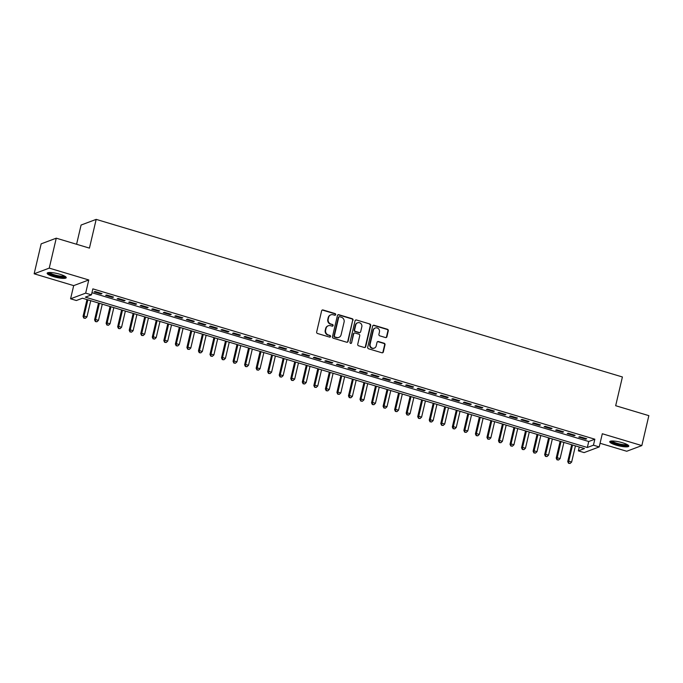 <?xml version="1.0" encoding="UTF-8"?>
<svg xmlns="http://www.w3.org/2000/svg" width="683" height="683" viewBox="0 0 683 683"><rect width="100%" height="100%" fill="white"/><g stroke="black" fill="none" stroke-linecap="round" stroke-linejoin="round"><path stroke-width="1.02" d="M335.677 314.641A0.862 0.811 69.4 0 0 335.071 313.582L323.042 309.98A1.229 1.153 69.4 0 0 321.633 310.816L316.664 331.972A1.229 1.153 69.4 0 0 317.527 333.492L329.556 337.095A0.862 0.811 69.4 0 0 330.546 336.506A0.862 0.811 69.4 0 0 329.949 335.447L328.386 334.986A3.944 3.697 69.4 0 1 325.646 330.137L326.056 328.369A3.944 3.697 69.4 0 1 330.563 325.697L332.126 326.158A0.862 0.811 69.4 0 0 333.108 325.578A0.862 0.811 69.4 0 0 332.51 324.519L330.956 324.049A3.944 3.697 69.4 0 1 328.207 319.2L328.625 317.441A3.944 3.697 69.4 0 1 333.133 314.761L334.687 315.23A0.862 0.811 69.4 0 0 335.677 314.641M334.969 315.264A0.862 0.811 69.4 0 0 334.67 313.736L322.632 310.133A1.229 1.153 69.4 0 0 322.137 310.099M329.838 337.129A0.862 0.811 69.4 0 0 329.539 335.601L328.386 334.986M332.408 326.192A0.862 0.811 69.4 0 0 332.1 324.673L330.956 324.049M622.461 442.738A9.793 1.972 -166.8 0 0 609.74 441.688A9.793 1.972 -166.8 0 0 616.1 445.12A9.793 1.972 -166.8 0 0 628.812 446.161A9.793 1.972 -166.8 0 0 622.461 442.738M59.882 274.25A9.793 1.972 -166.8 0 0 47.161 273.209A9.793 1.972 -166.8 0 0 53.513 276.641A9.793 1.972 -166.8 0 0 66.234 277.682A9.793 1.972 -166.8 0 0 59.882 274.25M385.494 337.556A1.229 1.153 69.4 0 0 386.902 336.719L388.294 330.777A1.229 1.153 69.4 0 0 387.432 329.266L374.071 325.262A1.229 1.153 69.4 0 0 372.662 326.098L367.702 347.254A1.229 1.153 69.4 0 0 368.555 348.774L381.925 352.778A1.229 1.153 69.4 0 0 383.325 351.941L385.007 344.77A1.229 1.153 69.4 0 0 384.153 343.25L378.433 341.543A1.229 1.153 69.4 0 0 377.025 342.379L376.188 345.931A3.295 3.091 69.4 0 1 371.117 347.408A3.295 3.091 69.4 0 1 370.135 344.121L373.396 330.188A3.295 3.091 69.4 0 1 378.467 328.719A3.295 3.091 69.4 0 1 379.458 332.006L378.911 334.329A1.229 1.153 69.4 0 0 379.774 335.84L385.494 337.556M593.442 445.196L599.213 446.921L584.119 452.59L578.356 450.865L584.469 448.569L82.472 298.223L76.359 300.52L70.588 298.795L85.674 293.127L91.445 294.86L85.332 297.156L587.329 447.493L593.442 445.196L594.85 439.212L92.854 288.866L91.445 294.86M56.262 238.179L49.244 268.12L34.15 273.789L41.168 243.848L56.262 238.179L89.439 248.117L96.183 219.38L622.409 376.973L615.673 405.711L648.85 415.648L641.832 445.589L602.304 433.748L599.213 446.921M34.15 273.789L73.679 285.622L88.764 279.953L49.244 268.12M88.764 279.953L85.674 293.127M353.06 320.233A1.229 1.153 69.4 0 0 352.206 318.713L338.836 314.709A1.229 1.153 69.4 0 0 337.428 315.546L332.467 336.71A1.229 1.153 69.4 0 0 333.33 338.222L346.691 342.226A1.229 1.153 69.4 0 0 348.099 341.389L352.659 320.387A1.229 1.153 69.4 0 0 351.796 318.867L338.435 314.863A1.229 1.153 69.4 0 0 337.931 314.829M356.458 319.986L369.819 323.99A1.229 1.153 69.4 0 1 370.681 325.509L365.712 346.665A1.229 1.153 69.4 0 1 364.304 347.502L358.584 345.786A1.229 1.153 69.4 0 1 357.73 344.275L359.745 335.695A1.229 1.153 69.4 0 0 358.882 334.175L355.092 333.039A1.229 1.153 69.4 0 0 353.683 333.876L351.583 342.806A0.862 0.811 69.4 0 1 350.259 343.199A0.862 0.811 69.4 0 1 350.003 342.337L355.049 320.822A1.229 1.153 69.4 0 1 356.458 319.986L369.819 323.99M600.067 443.267L626.738 451.258L641.832 445.589M102.015 293.605L95.091 291.539L94.066 291.914L100.99 293.989L102.015 293.605M113.549 297.062L106.625 294.988L105.609 295.372L112.533 297.446L113.549 297.062M125.091 300.52L118.168 298.445L117.152 298.83L124.075 300.904L125.091 300.52M136.634 303.978L129.71 301.903L128.686 302.287L135.61 304.362L136.634 303.978M148.168 307.435L141.244 305.361L140.228 305.745L147.152 307.82L148.168 307.435M159.711 310.893L152.787 308.818L151.771 309.194L158.695 311.269L159.711 310.893M171.254 314.342L164.33 312.268L163.305 312.652L170.229 314.726L171.254 314.342M182.788 317.8L175.864 315.725L174.848 316.109L181.772 318.184L182.788 317.8M194.331 321.258L187.407 319.183L186.391 319.567L193.315 321.642L194.331 321.258M205.873 324.715L198.949 322.641L197.925 323.025L204.849 325.099L205.873 324.715M217.416 328.173L210.492 326.098L209.468 326.483L216.391 328.549L217.416 328.173M228.95 331.622L222.026 329.548L221.01 329.932L227.934 332.006L228.95 331.622M240.493 335.08L233.569 333.005L232.553 333.389L239.477 335.464L240.493 335.08M252.036 338.537L245.112 336.463L244.087 336.847L251.011 338.922L252.036 338.537M263.57 341.995L256.646 339.921L255.63 340.305L262.554 342.379L263.57 341.995M275.112 345.453L268.188 343.378L267.173 343.762L274.096 345.829L275.112 345.453M286.655 348.902L279.731 346.836L278.707 347.212L285.631 349.286L286.655 348.902M298.198 352.36L291.265 350.285L290.249 350.669L297.173 352.744L298.198 352.36M309.732 355.817L302.808 353.743L301.792 354.127L308.716 356.202L309.732 355.817M321.275 359.275L314.351 357.2L313.326 357.585L320.25 359.659L321.275 359.275M332.817 362.733L325.893 360.658L324.869 361.042L331.793 363.108L332.817 362.733M344.352 366.182L337.428 364.116L336.412 364.491L343.336 366.566L344.352 366.182M355.894 369.64L348.97 367.565L347.954 367.949L354.878 370.024L355.894 369.64M367.437 373.097L360.513 371.023L359.489 371.407L366.412 373.481L367.437 373.097M378.971 376.555L372.047 374.48L371.031 374.865L377.955 376.939L378.971 376.555M390.514 380.013L383.59 377.938L382.574 378.322L389.498 380.397L390.514 380.013M402.056 383.462L395.133 381.396L394.108 381.771L401.032 383.846L402.056 383.462M413.599 386.919L406.675 384.845L405.651 385.229L412.575 387.304L413.599 386.919M425.133 390.377L418.209 388.303L417.193 388.687L424.117 390.761L425.133 390.377M436.676 393.835L429.752 391.76L428.728 392.144L435.66 394.219L436.676 393.835M448.219 397.293L441.295 395.218L440.27 395.602L447.194 397.677L448.219 397.293M459.753 400.75L452.829 398.676L451.813 399.06L458.737 401.126L459.753 400.75M471.296 404.199L464.372 402.125L463.356 402.509L470.28 404.584L471.296 404.199M482.838 407.657L475.914 405.582L474.89 405.967L481.814 408.041L482.838 407.657M494.372 411.115L487.449 409.04L486.433 409.424L493.357 411.499L494.372 411.115M505.915 414.572L498.991 412.498L497.975 412.882L504.899 414.957L505.915 414.572M517.458 418.03L510.534 415.956L509.509 416.34L516.433 418.406L517.458 418.03M529.001 421.479L522.077 419.413L521.052 419.789L527.976 421.863L529.001 421.479M540.535 424.937L533.611 422.862L532.595 423.247L539.519 425.321L540.535 424.937M552.077 428.395L545.154 426.32L544.129 426.704L551.061 428.779L552.077 428.395M563.62 431.852L556.696 429.778L555.672 430.162L562.596 432.237L563.62 431.852M575.154 435.31L568.23 433.235L567.214 433.62L574.138 435.686L575.154 435.31M91.949 292.725L588.729 441.508L594.85 439.212M578.757 437.069L585.681 439.143L586.697 438.759L579.773 436.693L578.757 437.069M96.183 219.38L81.089 225.04L76.581 244.266M579.261 447.006L578.356 450.865M73.679 285.622L70.588 298.795M588.729 441.508L587.329 447.493M100.99 293.989L101.144 293.349M112.533 297.446L112.686 296.806M124.075 300.904L124.221 300.264M135.61 304.362L135.763 303.713M147.152 307.82L147.306 307.171M158.695 311.269L158.84 310.628M170.229 314.726L170.383 314.086M181.772 318.184L181.926 317.544M193.315 321.642L193.46 320.993M204.849 325.099L205.002 324.451M216.391 328.549L216.545 327.908M227.934 332.006L228.088 331.366M239.477 335.464L239.622 334.824M251.011 338.922L251.165 338.273M262.554 342.379L262.707 341.731M274.096 345.829L274.242 345.188M285.631 349.286L285.784 348.646M297.173 352.744L297.327 352.104M308.716 356.202L308.861 355.561M320.25 359.659L320.404 359.01M331.793 363.108L331.947 362.468M343.336 366.566L343.489 365.926M354.878 370.024L355.023 369.383M366.412 373.481L366.566 372.841M377.955 376.939L378.109 376.29M389.498 380.397L389.643 379.748M401.032 383.846L401.186 383.206M412.575 387.304L412.728 386.663M424.117 390.761L424.263 390.121M435.66 394.219L435.805 393.57M447.194 397.677L447.348 397.028M458.737 401.126L458.891 400.486M470.28 404.584L470.425 403.943M481.814 408.041L481.967 407.401M493.357 411.499L493.51 410.85M504.899 414.957L505.044 414.308M516.433 418.406L516.587 417.765M527.976 421.863L528.13 421.223M539.519 425.321L539.664 424.681M551.061 428.779L551.207 428.139M562.596 432.237L562.749 431.588M574.138 435.686L574.292 435.045M585.681 439.143L585.826 438.503M330.862 314.829L330.452 314.983A3.944 3.697 69.4 0 0 328.216 317.595L328.625 317.441M330.546 324.203A3.944 3.697 69.4 0 1 327.806 319.354L328.216 317.595M328.301 325.765L327.891 325.919A3.944 3.697 69.4 0 0 325.654 328.523L326.056 328.369M327.977 335.131A3.944 3.697 69.4 0 1 325.236 330.29L325.654 328.523M347.186 342.26A1.229 1.153 69.4 0 0 347.69 341.543L352.659 320.387M339.699 316.733A0.862 0.811 69.4 0 0 338.717 317.313L334.354 335.891A0.862 0.811 69.4 0 0 334.96 336.95L336.599 337.445A3.944 3.697 69.4 0 0 341.107 334.764L344.087 322.069A3.944 3.697 69.4 0 0 341.346 317.219L339.699 316.733M339.203 316.75L338.794 316.903A0.862 0.811 69.4 0 0 338.307 317.467L338.717 317.313M338.87 337.376L338.461 337.522A3.944 3.697 69.4 0 1 336.19 337.598L334.55 337.103A0.862 0.811 69.4 0 1 333.953 336.045L338.307 317.467M364.807 347.536A1.229 1.153 69.4 0 0 365.311 346.819L370.271 325.654A1.229 1.153 69.4 0 0 369.409 324.143M354.383 333.065L353.973 333.219A1.229 1.153 69.4 0 0 353.273 334.03L351.583 342.806M350.883 343.429A0.862 0.811 69.4 0 0 351.182 342.96M361.828 326.79A3.295 3.091 69.4 0 0 357.644 322.794A3.295 3.091 69.4 0 0 355.766 324.971L354.622 329.88A1.229 1.153 69.4 0 0 355.476 331.392L359.275 332.527A1.229 1.153 69.4 0 0 360.675 331.69L361.828 326.79M357.644 322.794L357.235 322.948A3.295 3.091 69.4 0 0 355.365 325.125L355.766 324.971M359.984 332.51L359.574 332.664A1.229 1.153 69.4 0 1 358.865 332.681L355.066 331.545A1.229 1.153 69.4 0 1 354.212 330.034L355.365 325.125M356.048 320.139A1.229 1.153 69.4 0 0 355.553 320.105M375.266 328.011L374.865 328.164A3.295 3.091 69.4 0 0 372.986 330.341L373.396 330.188M374.318 348.108L373.908 348.262A3.295 3.091 69.4 0 1 369.725 344.275L372.986 330.341M382.42 352.812A1.229 1.153 69.4 0 0 382.924 352.095L384.606 344.924A1.229 1.153 69.4 0 0 383.744 343.404L378.023 341.696A1.229 1.153 69.4 0 0 377.528 341.662M385.989 337.59A1.229 1.153 69.4 0 0 386.493 336.873L387.884 330.931A1.229 1.153 69.4 0 0 387.03 329.419L373.661 325.415A1.229 1.153 69.4 0 0 373.166 325.381M86.989 299.581L83.044 316.425L84.06 316.041L86.946 316.903L90.745 300.708M87.859 299.837L84.06 316.041L83.847 318.124L85.409 318.321L84.257 317.971M86.946 316.903L85.409 318.321M83.847 318.124L83.044 316.425M65.175 276.419A8.478 1.708 13.2 0 1 54.17 275.522A8.478 1.708 13.2 0 1 48.672 272.551M49.543 272.5A7.846 1.579 -166.8 0 0 54.512 274.848A7.846 1.579 -166.8 0 0 64.415 275.983M47.614 272.782A9.733 1.964 -166.8 0 0 53.761 275.676A9.733 1.964 -166.8 0 0 66.02 277.102M627.762 444.898A8.478 1.708 13.2 0 1 620.079 444.846A8.478 1.708 13.2 0 1 611.379 441.466A8.478 1.708 13.2 0 1 611.251 441.03M610.192 441.269A9.733 1.964 -166.8 0 0 619.054 444.881A9.733 1.964 -166.8 0 0 628.599 445.581M612.122 440.979A7.846 1.579 -166.8 0 0 619.285 443.907A7.846 1.579 -166.8 0 0 627.003 444.471M98.531 303.039L94.578 319.883L95.603 319.499L98.489 320.361L102.288 304.157M99.402 303.295L95.603 319.499L95.389 321.582L96.952 321.77L95.799 321.428M98.489 320.361L96.952 321.77M95.389 321.582L94.578 319.883M110.074 306.496L106.121 323.332L107.146 322.948L110.031 323.819L113.83 307.615M110.945 306.752L107.146 322.948L106.932 325.04L108.495 325.228L107.333 324.886M110.031 323.819L108.495 325.228M106.932 325.04L106.121 323.332M121.617 309.945L117.664 326.79L118.68 326.406L121.565 327.277L125.365 311.072M122.479 310.21L118.68 326.406L118.466 328.489L120.029 328.685L118.876 328.335M121.565 327.277L120.029 328.685M118.466 328.489L117.664 326.79M133.151 313.403L129.207 330.248L130.222 329.863L133.108 330.726L136.907 314.53M134.022 313.668L130.222 329.863L130.009 331.947L131.571 332.143L130.419 331.793M133.108 330.726L131.571 332.143M130.009 331.947L129.207 330.248M144.694 316.861L140.741 333.705L141.765 333.321L144.651 334.183L148.45 317.988M145.564 317.117L141.765 333.321L141.552 335.404L143.114 335.601L141.953 335.251M144.651 334.183L143.114 335.601M141.552 335.404L140.741 333.705M156.236 320.318L152.283 337.163L153.299 336.779L156.185 337.641L159.984 321.437M157.099 320.575L153.299 336.779L153.086 338.862L154.648 339.05L153.496 338.708M156.185 337.641L154.648 339.05M153.086 338.862L152.283 337.163M167.77 323.776L163.826 340.612L164.842 340.236L167.728 341.099L171.527 324.895M168.641 324.032L164.842 340.236L164.629 342.32L166.191 342.507L165.038 342.166M167.728 341.099L166.191 342.507M164.629 342.32L163.826 340.612M179.313 327.225L175.36 344.07L176.385 343.686L179.27 344.556L183.07 328.352M180.184 327.49L176.385 343.686L176.171 345.769L177.734 345.965L176.581 345.624M179.27 344.556L177.734 345.965M176.171 345.769L175.36 344.07M190.856 330.683L186.903 347.527L187.927 347.143L190.805 348.006L194.604 331.81M191.727 330.948L187.927 347.143L187.714 349.226L189.268 349.423L188.115 349.073M190.805 348.006L189.268 349.423M187.714 349.226L186.903 347.527M202.39 334.141L198.446 350.985L199.462 350.601L202.347 351.463L206.146 335.268M203.261 334.397L199.462 350.601L199.248 352.684L200.811 352.88L199.658 352.53M202.347 351.463L200.811 352.88M199.248 352.684L198.446 350.985M213.933 337.598L209.98 354.443L211.004 354.059L213.89 354.921L217.689 338.717M214.803 337.854L211.004 354.059L210.791 356.142L212.353 356.33L211.201 355.988M213.89 354.921L212.353 356.33M210.791 356.142L209.98 354.443M225.475 341.056L221.523 357.892L222.547 357.516L225.433 358.379L229.232 342.174M226.346 341.312L222.547 357.516L222.334 359.599L223.896 359.787L222.735 359.446M225.433 358.379L223.896 359.787M222.334 359.599L221.523 357.892M237.018 344.505L233.065 361.35L234.081 360.966L236.967 361.836L240.766 345.632M237.88 344.77L234.081 360.966L233.868 363.049L235.43 363.245L234.278 362.904M236.967 361.836L235.43 363.245M233.868 363.049L233.065 361.35M248.552 347.963L244.608 364.807L245.624 364.423L248.51 365.285L252.309 349.09M249.423 348.228L245.624 364.423L245.41 366.506L246.973 366.703L245.82 366.353M248.51 365.285L246.973 366.703M245.41 366.506L244.608 364.807M260.095 351.421L256.142 368.265L257.167 367.881L260.052 368.743L263.851 352.548M260.966 351.685L257.167 367.881L256.953 369.964L258.516 370.16L257.354 369.81M260.052 368.743L258.516 370.16M256.953 369.964L256.142 368.265M271.638 354.878L267.685 371.723L268.701 371.339L271.586 372.201L275.386 356.005M272.5 355.134L268.701 371.339L268.487 373.422L270.05 373.61L268.897 373.268M271.586 372.201L270.05 373.61M268.487 373.422L267.685 371.723M283.172 358.336L279.227 375.172L280.243 374.796L283.129 375.659L286.928 359.454M284.043 358.592L280.243 374.796L280.03 376.879L281.592 377.067L280.44 376.726M283.129 375.659L281.592 377.067M280.03 376.879L279.227 375.172M294.714 361.785L290.762 378.63L291.786 378.245L294.672 379.116L298.471 362.912M295.585 362.05L291.786 378.245L291.573 380.337L293.135 380.525L291.983 380.183M294.672 379.116L293.135 380.525M291.573 380.337L290.762 378.63M306.257 365.243L302.304 382.087L303.329 381.703L306.206 382.565L310.014 366.37M307.128 365.507L303.329 381.703L303.115 383.786L304.669 383.983L303.517 383.633M306.206 382.565L304.669 383.983M303.115 383.786L302.304 382.087M317.8 368.7L313.847 385.545L314.863 385.161L317.749 386.023L321.548 369.827M318.662 368.965L314.863 385.161L314.65 387.244L316.212 387.44L315.059 387.09M317.749 386.023L316.212 387.44M314.65 387.244L313.847 385.545M329.334 372.158L325.381 389.003L326.406 388.618L329.291 389.481L333.091 373.285M330.205 372.414L326.406 388.618L326.192 390.702L327.755 390.898L326.602 390.548M329.291 389.481L327.755 390.898M326.192 390.702L325.381 389.003M340.877 375.616L336.924 392.46L337.948 392.076L340.834 392.938L344.633 376.734M341.748 375.872L337.948 392.076L337.735 394.159L339.297 394.347L338.136 394.006M340.834 392.938L339.297 394.347M337.735 394.159L336.924 392.46M352.419 379.074L348.467 395.909L349.483 395.525L352.368 396.396L356.167 380.192M353.282 379.33L349.483 395.525L349.269 397.617L350.831 397.805L349.679 397.463M352.368 396.396L350.831 397.805M349.269 397.617L348.467 395.909M363.954 382.523L360.009 399.367L361.025 398.983L363.911 399.854L367.71 383.65M364.824 382.787L361.025 398.983L360.812 401.066L362.374 401.262L361.222 400.912M363.911 399.854L362.374 401.262M360.812 401.066L360.009 399.367M375.496 385.98L371.543 402.825L372.568 402.441L375.454 403.303L379.253 387.107M376.367 386.245L372.568 402.441L372.355 404.524L373.917 404.72L372.764 404.37M375.454 403.303L373.917 404.72M372.355 404.524L371.543 402.825M387.039 389.438L383.086 406.283L384.102 405.898L386.988 406.761L390.787 390.565M387.901 389.694L384.102 405.898L383.889 407.982L385.451 408.178L384.298 407.828M386.988 406.761L385.451 408.178M383.889 407.982L383.086 406.283M398.573 392.896L394.629 409.74L395.645 409.356L398.531 410.218L402.33 394.014M399.444 393.152L395.645 409.356L395.431 411.439L396.994 411.627L395.841 411.286M398.531 410.218L396.994 411.627M395.431 411.439L394.629 409.74M410.116 396.353L406.163 413.189L407.188 412.814L410.073 413.676L413.872 397.472M410.987 396.61L407.188 412.814L406.974 414.897L408.536 415.085L407.384 414.743M410.073 413.676L408.536 415.085M406.974 414.897L406.163 413.189M421.659 399.803L417.706 416.647L418.73 416.263L421.607 417.134L425.415 400.93M422.529 400.067L418.73 416.263L418.517 418.346L420.071 418.542L418.918 418.201M421.607 417.134L420.071 418.542M418.517 418.346L417.706 416.647M433.201 403.26L429.248 420.105L430.264 419.721L433.15 420.583L436.949 404.387M434.064 403.525L430.264 419.721L430.051 421.804L431.613 422L430.461 421.65M433.15 420.583L431.613 422M430.051 421.804L429.248 420.105M444.735 406.718L440.791 423.562L441.807 423.178L444.693 424.041L448.492 407.845M445.606 406.974L441.807 423.178L441.594 425.261L443.156 425.458L442.003 425.108M444.693 424.041L443.156 425.458M441.594 425.261L440.791 423.562M456.278 410.176L452.325 427.02L453.35 426.636L456.235 427.498L460.035 411.294M457.149 410.432L453.35 426.636L453.136 428.719L454.699 428.907L453.538 428.565M456.235 427.498L454.699 428.907M453.136 428.719L452.325 427.02M467.821 413.633L463.868 430.469L464.884 430.094L467.77 430.956L471.569 414.752M468.683 413.889L464.884 430.094L464.671 432.177L466.233 432.365L465.08 432.023M467.77 430.956L466.233 432.365M464.671 432.177L463.868 430.469M479.355 417.082L475.411 433.927L476.427 433.543L479.312 434.414L483.112 418.209M480.226 417.347L476.427 433.543L476.213 435.626L477.776 435.822L476.623 435.481M479.312 434.414L477.776 435.822M476.213 435.626L475.411 433.927M490.898 420.54L486.945 437.385L487.969 437L490.855 437.863L494.654 421.667M491.769 420.805L487.969 437L487.756 439.084L489.318 439.28L488.166 438.93M490.855 437.863L489.318 439.28M487.756 439.084L486.945 437.385M502.44 423.998L498.488 440.842L499.504 440.458L502.389 441.32L506.188 425.125M503.311 424.263L499.504 440.458L499.29 442.541L500.852 442.738L499.7 442.388M502.389 441.32L500.852 442.738M499.29 442.541L498.488 440.842M513.975 427.456L510.03 444.3L511.046 443.916L513.932 444.778L517.731 428.582M514.845 427.712L511.046 443.916L510.833 445.999L512.395 446.187L511.243 445.845M513.932 444.778L512.395 446.187M510.833 445.999L510.03 444.3M525.517 430.913L521.564 447.749L522.589 447.374L525.475 448.236L529.274 432.032M526.388 431.169L522.589 447.374L522.375 449.457L523.938 449.645L522.785 449.303M525.475 448.236L523.938 449.645M522.375 449.457L521.564 447.749M537.06 434.362L533.107 451.207L534.132 450.823L537.009 451.694L540.816 435.489M537.931 434.627L534.132 450.823L533.918 452.914L535.481 453.102L534.319 452.761M537.009 451.694L535.481 453.102M533.918 452.914L533.107 451.207M548.603 437.82L544.65 454.665L545.666 454.28L548.551 455.143L552.351 438.947M549.465 438.085L545.666 454.28L545.452 456.364L547.015 456.56L545.862 456.21M548.551 455.143L547.015 456.56M545.452 456.364L544.65 454.665M560.137 441.278L556.193 458.122L557.208 457.738L560.094 458.6L563.893 442.405M561.008 441.542L557.208 457.738L556.995 459.821L558.557 460.018L557.405 459.668M560.094 458.6L558.557 460.018M556.995 459.821L556.193 458.122M571.68 444.735L567.727 461.58L568.751 461.196L571.637 462.058L575.436 445.862M572.55 444.992L568.751 461.196L568.538 463.279L570.1 463.475L568.939 463.125M571.637 462.058L570.1 463.475M568.538 463.279L567.727 461.58"/></g></svg>
